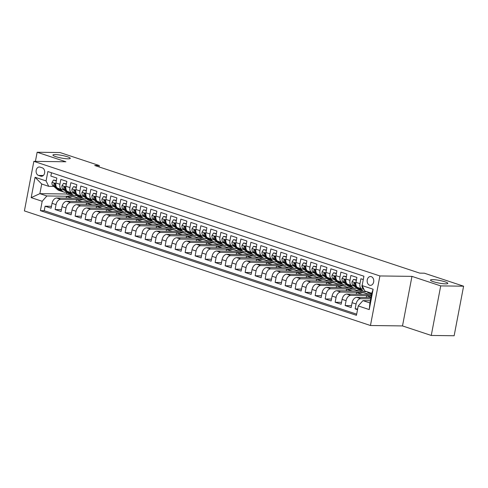 <?xml version="1.0" encoding="UTF-8"?>
<svg xmlns="http://www.w3.org/2000/svg" width="488" height="488" viewBox="0 0 488 488"><rect width="100%" height="100%" fill="white"/><g stroke="black" fill="none" stroke-linecap="round" stroke-linejoin="round"><path stroke-width="0.73" d="M432.752 279.618A8.833 1.348 -169.2 0 1 442.415 281.07A8.833 1.348 -169.2 0 1 447.825 283.394A8.833 1.348 -169.2 0 1 445.556 283.857A8.833 1.348 -169.2 0 1 435.894 282.406A8.833 1.348 -169.2 0 1 430.477 280.082A8.833 1.348 -169.2 0 1 432.752 279.618M55.193 154.586A8.833 1.348 -169.2 0 1 64.849 156.038A8.833 1.348 -169.2 0 1 70.266 158.362A8.833 1.348 -169.2 0 1 67.991 158.826A8.833 1.348 -169.2 0 1 58.328 157.374A8.833 1.348 -169.2 0 1 52.917 155.05A8.833 1.348 -169.2 0 1 55.193 154.586M371.27 276.647A4.416 3.3 -89.3 0 0 370.514 276.519A4.416 3.3 -89.3 0 0 367.177 280.38A4.416 3.3 -89.3 0 0 369.636 285.224A4.416 3.3 -89.3 0 0 370.398 285.352A4.416 3.3 -89.3 0 0 373.729 281.491A4.416 3.3 -89.3 0 0 371.27 276.647M431.258 335.451L440.713 285.895L411.957 276.373L402.502 325.929L431.258 335.451L454.145 335.75L463.6 286.194L424.346 273.195L419.765 273.134L94.715 165.487L99.29 165.548L60.036 152.549L37.143 152.25L35.404 161.376M402.502 325.929L370.459 325.508L24.4 210.914L33.855 161.351L379.908 275.952L370.459 325.508M363.273 279.545L360.9 278.758L359.967 283.644L355.965 282.32A5.521 3.562 108.3 0 0 357.893 287.609L361.895 288.933A5.521 3.562 -71.7 0 1 359.967 283.644M355.965 282.32L356.899 277.434L350.896 275.445L349.969 280.332L345.968 279.008A5.521 3.562 108.3 0 0 347.895 284.297L351.891 285.62A5.521 3.562 -71.7 0 1 349.969 280.332M345.968 279.008L346.901 274.122L340.899 272.133L339.965 277.019L335.964 275.696A5.521 3.562 108.3 0 0 337.891 280.984L341.893 282.308A5.521 3.562 -71.7 0 1 339.965 277.019M335.964 275.696L336.897 270.81L330.894 268.821L329.961 273.707L325.96 272.383A5.521 3.562 108.3 0 0 327.887 277.672L331.889 278.996A5.521 3.562 -71.7 0 1 329.961 273.707M325.96 272.383L326.893 267.497L320.897 265.509L319.963 270.395L315.962 269.071A5.521 3.562 108.3 0 0 317.889 274.36L321.891 275.683A5.521 3.562 -71.7 0 1 319.963 270.395M315.962 269.071L316.895 264.185L310.893 262.196L309.959 267.082L305.958 265.759A5.521 3.562 108.3 0 0 307.885 271.047L310.551 273.359A10.553 6.814 -71.7 0 0 312.125 274.268L314.022 274.897A10.553 6.814 108.3 0 0 316.675 274.976M305.958 265.759L306.891 260.873L300.889 258.884L299.955 263.776L295.96 262.446A5.521 3.562 108.3 0 0 297.887 267.735L300.547 270.047A10.553 6.814 -71.7 0 0 302.121 270.956L304.024 271.584A10.553 6.814 108.3 0 0 306.678 271.663M295.96 262.446L296.887 257.56L290.891 255.572L289.957 260.464L285.956 259.134A5.521 3.562 108.3 0 0 287.883 264.423L290.549 266.741A10.553 6.814 -71.7 0 0 292.123 267.644L294.02 268.272A10.553 6.814 108.3 0 0 296.673 268.351M285.956 259.134L286.889 254.248L280.887 252.259L279.953 257.152L275.952 255.822A5.521 3.562 108.3 0 0 277.879 261.111L280.545 263.428A10.553 6.814 -71.7 0 0 282.119 264.331L284.022 264.96A10.553 6.814 108.3 0 0 286.676 265.039M275.952 255.822L276.885 250.936L270.883 248.947L269.956 253.839L265.954 252.509A5.521 3.562 108.3 0 0 267.881 257.798L271.883 259.122A5.521 3.562 -71.7 0 1 269.956 253.839M265.954 252.509L266.887 247.623L260.885 245.635L259.951 250.527L255.95 249.197A5.521 3.562 108.3 0 0 257.877 254.486L260.543 256.804A10.553 6.814 -71.7 0 0 262.117 257.707L264.014 258.335A10.553 6.814 108.3 0 0 266.668 258.414M255.95 249.197L256.883 244.311L250.881 242.322L249.947 247.215L245.952 245.885A5.521 3.562 108.3 0 0 247.874 251.174L250.539 253.492A10.553 6.814 -71.7 0 0 252.113 254.394L254.016 255.023A10.553 6.814 108.3 0 0 256.67 255.102M245.952 245.885L246.879 240.999L240.883 239.01L239.95 243.902L235.948 242.579A5.521 3.562 108.3 0 0 237.876 247.861L240.541 250.179A10.553 6.814 -71.7 0 0 242.115 251.082L244.012 251.71A10.553 6.814 108.3 0 0 246.666 251.79M235.948 242.579L236.881 237.686L230.879 235.698L229.946 240.59L225.944 239.266A5.521 3.562 108.3 0 0 227.872 244.549L231.873 245.879A5.521 3.562 -71.7 0 1 229.946 240.59M225.944 239.266L226.877 234.374L220.875 232.386L219.948 237.278L215.946 235.954A5.521 3.562 108.3 0 0 217.874 241.237L221.869 242.566A5.521 3.562 -71.7 0 1 219.948 237.278M215.946 235.954L216.879 231.062L210.877 229.073L209.944 233.965L205.942 232.642A5.521 3.562 108.3 0 0 207.87 237.924L211.871 239.254A5.521 3.562 -71.7 0 1 209.944 233.965M205.942 232.642L206.875 227.75L200.873 225.761L199.94 230.653L195.938 229.329A5.521 3.562 108.3 0 0 197.866 234.612L201.867 235.942A5.521 3.562 -71.7 0 1 199.94 230.653M195.938 229.329L196.871 224.437L190.875 222.449L189.942 227.341L185.94 226.017A5.521 3.562 108.3 0 0 187.868 231.3L190.534 233.618A10.553 6.814 -71.7 0 0 192.107 234.521L194.004 235.155A10.553 6.814 108.3 0 0 196.658 235.228M185.94 226.017L186.874 221.125L180.871 219.136L179.938 224.029L175.936 222.705A5.521 3.562 108.3 0 0 177.864 227.987L180.529 230.305A10.553 6.814 -71.7 0 0 182.103 231.208L184 231.843A10.553 6.814 108.3 0 0 186.654 231.916M175.936 222.705L176.869 217.813L170.867 215.824L169.934 220.716L165.938 219.393A5.521 3.562 108.3 0 0 167.866 224.681L170.525 226.993A10.553 6.814 -71.7 0 0 172.099 227.902L174.002 228.53A10.553 6.814 108.3 0 0 176.656 228.604M165.938 219.393L166.865 214.5L160.869 212.512L159.936 217.404L155.934 216.08A5.521 3.562 108.3 0 0 157.862 221.369L160.528 223.681A10.553 6.814 -71.7 0 0 162.101 224.59L163.999 225.218A10.553 6.814 108.3 0 0 166.652 225.291M155.934 216.08L156.868 211.188L150.865 209.206L149.932 214.092L145.93 212.768A5.521 3.562 108.3 0 0 147.858 218.057L150.524 220.369A10.553 6.814 -71.7 0 0 152.097 221.278L154.001 221.906A10.553 6.814 108.3 0 0 156.654 221.979M145.93 212.768L146.864 207.876L140.861 205.893L139.934 210.779L135.932 209.456A5.521 3.562 108.3 0 0 137.86 214.744L140.52 217.056A10.553 6.814 -71.7 0 0 142.093 217.965L143.997 218.594A10.553 6.814 108.3 0 0 146.65 218.667M135.932 209.456L136.866 204.564L130.863 202.581L129.93 207.467L125.928 206.143A5.521 3.562 108.3 0 0 127.856 211.432L130.522 213.744A10.553 6.814 -71.7 0 0 132.096 214.653L133.993 215.281A10.553 6.814 108.3 0 0 136.646 215.354M125.928 206.143L126.862 201.251L120.859 199.269L119.926 204.155L115.931 202.831A5.521 3.562 108.3 0 0 117.852 208.12L120.518 210.432A10.553 6.814 -71.7 0 0 122.091 211.341L123.995 211.969A10.553 6.814 108.3 0 0 126.648 212.042M115.931 202.831L116.858 197.939L110.861 195.956L109.928 200.843L105.927 199.519A5.521 3.562 108.3 0 0 107.854 204.808L110.52 207.119A10.553 6.814 -71.7 0 0 112.094 208.028L113.991 208.657A10.553 6.814 108.3 0 0 116.644 208.73M105.927 199.519L106.86 194.627L100.857 192.644L99.924 197.53L95.922 196.206A5.521 3.562 108.3 0 0 97.85 201.495L101.852 202.819A5.521 3.562 -71.7 0 1 99.924 197.53M95.922 196.206L96.856 191.314L90.853 189.332L89.926 194.218L85.925 192.894A5.521 3.562 108.3 0 0 87.852 198.183L91.848 199.507A5.521 3.562 -71.7 0 1 89.926 194.218M85.925 192.894L86.858 188.008L80.856 186.019L79.922 190.906L75.921 189.582A5.521 3.562 108.3 0 0 77.848 194.871L81.85 196.194A5.521 3.562 -71.7 0 1 79.922 190.906M75.921 189.582L76.854 184.696L70.852 182.707L69.918 187.593L65.917 186.27A5.521 3.562 108.3 0 0 67.844 191.558L71.846 192.882A5.521 3.562 -71.7 0 1 69.918 187.593M65.917 186.27L66.85 181.383L60.854 179.395L59.92 184.281A5.521 3.562 108.3 0 0 61.848 189.57A5.521 3.562 108.3 0 0 62.555 189.686L63.806 189.704M76.195 201.44L76.531 199.671L83.399 199.763L79.422 198.305L56.718 198.006A5.521 3.562 108.3 0 0 52.033 203.319L51.1 208.205L45.097 206.217L51.466 206.302M83.424 199.629L60.719 199.33A5.521 3.562 108.3 0 0 56.035 204.643L55.101 209.529L61.464 209.614M55.101 209.529L61.104 211.517L62.037 206.631A5.521 3.562 108.3 0 1 66.722 201.318L89.426 201.617L93.428 202.941L70.723 202.642L66.722 201.318M96.197 208.065L96.539 206.296L103.401 206.387L99.43 204.929L76.72 204.631A5.521 3.562 108.3 0 0 72.035 209.944L71.102 214.83L65.105 212.841L71.468 212.927M106.201 211.377L106.537 209.608L113.405 209.7L109.428 208.242L86.724 207.943A5.521 3.562 108.3 0 0 82.039 213.256L81.106 218.142L75.103 216.154L81.472 216.239M116.199 214.689L116.541 212.921L123.409 213.012L119.432 211.554L96.728 211.255A5.521 3.562 108.3 0 0 92.043 216.568L91.11 221.454L85.107 219.466L91.469 219.551M126.203 218.002L126.538 216.233L133.407 216.324L129.43 214.866L106.726 214.567A5.521 3.562 108.3 0 0 102.041 219.874L101.108 224.767L95.111 222.778L101.474 222.864M136.207 221.314L136.542 219.545L143.411 219.637L139.434 218.179L116.73 217.88A5.521 3.562 108.3 0 0 112.045 223.187L111.112 228.079L105.109 226.09L111.471 226.176M146.205 224.626L146.546 222.857L153.409 222.949L149.438 221.491L126.727 221.192A5.521 3.562 108.3 0 0 122.043 226.499L121.115 231.391L115.113 229.403L121.475 229.488M156.209 227.939L156.544 226.17L163.413 226.261L159.436 224.803L136.732 224.504A5.521 3.562 108.3 0 0 132.047 229.811L131.113 234.704L125.111 232.715L131.479 232.8M166.213 231.251L166.548 229.482L173.417 229.573L169.44 228.116L146.736 227.817A5.521 3.562 108.3 0 0 142.051 233.124L141.117 238.016L135.115 236.027L141.477 236.113M176.211 234.563L176.546 232.794L183.415 232.886L179.444 231.428L156.733 231.129A5.521 3.562 108.3 0 0 152.049 236.436L151.115 241.328L145.119 239.34L151.481 239.425M186.215 237.876L186.55 236.107L193.419 236.198L189.442 234.74L166.737 234.441A5.521 3.562 108.3 0 0 162.053 239.748L161.119 244.641L155.117 242.652L161.485 242.737M196.213 241.188L196.554 239.419L203.417 239.51L199.446 238.052L176.735 237.754A5.521 3.562 108.3 0 0 172.057 243.061L171.123 247.953L165.121 245.964L171.483 246.05M206.217 244.5L206.552 242.731L213.421 242.823L209.444 241.359L186.739 241.066A5.521 3.562 108.3 0 0 182.054 246.373L181.121 251.265L175.119 249.276L181.487 249.362M216.221 247.812L216.556 246.043L223.425 246.135L219.447 244.671L196.743 244.378A5.521 3.562 108.3 0 0 192.059 249.685L191.125 254.577L185.123 252.589L191.485 252.674M226.219 251.125L226.56 249.356L233.423 249.447L229.451 247.983L206.741 247.691A5.521 3.562 108.3 0 0 202.056 252.998L201.123 257.89L195.127 255.901L201.489 255.98M236.222 254.437L236.558 252.668L243.427 252.76L239.449 251.296L216.745 251.003A5.521 3.562 108.3 0 0 212.06 256.31L211.127 261.202L205.125 259.213L211.493 259.293M246.22 257.749L246.562 255.98L253.431 256.066L249.453 254.608L226.749 254.315A5.521 3.562 108.3 0 0 222.064 259.622L221.131 264.514L215.129 262.526L221.491 262.605M256.224 261.062L256.56 259.293L263.428 259.378L259.451 257.92L236.747 257.627A5.521 3.562 108.3 0 0 232.062 262.934L231.129 267.827L225.133 265.838L231.495 265.917M266.228 264.374L266.564 262.605L273.433 262.69L269.455 261.233L246.751 260.94A5.521 3.562 108.3 0 0 242.066 266.247L241.133 271.133L235.131 269.15L241.493 269.23M276.226 267.686L276.568 265.917L283.43 266.003L279.459 264.545L256.749 264.252A5.521 3.562 108.3 0 0 252.064 269.559L251.137 274.445L245.135 272.463L251.497 272.542M286.23 270.999L286.566 269.23L293.434 269.315L289.457 267.857L266.753 267.564A5.521 3.562 108.3 0 0 262.068 272.871L261.135 277.757L255.132 275.775L261.501 275.854M296.234 274.311L296.57 272.542L303.438 272.627L299.461 271.169L276.757 270.87A5.521 3.562 108.3 0 0 272.072 276.184L271.139 281.07L265.136 279.087L271.499 279.166M306.232 277.623L306.568 275.854L313.436 275.94L309.465 274.482L286.755 274.183A5.521 3.562 108.3 0 0 282.07 279.496L281.137 284.382L275.14 282.399L281.503 282.479M316.236 280.935L316.572 279.166L323.44 279.252L319.463 277.794L296.759 277.495A5.521 3.562 108.3 0 0 292.074 282.808L291.141 287.694L285.138 285.712L291.507 285.791M326.234 284.248L326.576 282.479L333.438 282.564L329.467 281.106L306.757 280.807A5.521 3.562 108.3 0 0 302.078 286.12L301.145 291.007L295.142 289.024L301.505 289.103M336.238 287.56L336.574 285.785L343.442 285.876L339.465 284.419L316.761 284.12A5.521 3.562 108.3 0 0 312.076 289.433L311.143 294.319L305.14 292.33L311.509 292.416M346.242 290.872L346.578 289.097L353.446 289.189L349.469 287.731L326.765 287.432A5.521 3.562 108.3 0 0 322.08 292.745L321.147 297.631L315.144 295.643L321.507 295.728M356.24 294.185L356.582 292.41L363.444 292.501L359.473 291.043L336.763 290.744A5.521 3.562 108.3 0 0 332.078 296.057L331.145 300.944L325.148 298.955L331.511 299.04M371.441 295.008L369.471 294.356L346.767 294.057A5.521 3.562 108.3 0 0 342.082 299.37L341.149 304.256L335.146 302.267L341.515 302.353M370.953 297.558L356.771 297.369A5.521 3.562 108.3 0 0 352.086 302.682L351.153 307.568L345.15 305.579L351.512 305.665M361.895 288.933A5.521 3.562 -71.7 0 0 362.608 289.048L363.828 289.067M351.891 285.62A5.521 3.562 -71.7 0 0 352.604 285.742L353.849 285.755M341.893 282.308A5.521 3.562 -71.7 0 0 342.606 282.43L343.851 282.442M331.889 278.996A5.521 3.562 -71.7 0 0 332.603 279.118L333.847 279.13M321.891 275.683A5.521 3.562 -71.7 0 0 322.599 275.805L323.849 275.818M309.959 267.082A5.521 3.562 -71.7 0 0 311.887 272.371A5.521 3.562 -71.7 0 0 312.601 272.493L313.845 272.505M299.955 263.776A5.521 3.562 -71.7 0 0 301.883 269.059A5.521 3.562 -71.7 0 0 302.597 269.181L303.841 269.193M289.957 260.464A5.521 3.562 -71.7 0 0 291.885 265.746A5.521 3.562 -71.7 0 0 292.599 265.868L293.843 265.881M279.953 257.152A5.521 3.562 -71.7 0 0 281.881 262.434A5.521 3.562 -71.7 0 0 282.595 262.556L283.839 262.568M271.883 259.122A5.521 3.562 -71.7 0 0 272.591 259.244L273.835 259.256M259.951 250.527A5.521 3.562 -71.7 0 0 261.879 255.81A5.521 3.562 -71.7 0 0 262.593 255.932L263.837 255.944M249.947 247.215A5.521 3.562 -71.7 0 0 251.875 252.497A5.521 3.562 -71.7 0 0 252.589 252.619L253.833 252.631M239.95 243.902A5.521 3.562 -71.7 0 0 241.877 249.185A5.521 3.562 -71.7 0 0 242.591 249.307L243.835 249.325M231.873 245.879A5.521 3.562 -71.7 0 0 232.587 245.995L233.831 246.013M221.869 242.566A5.521 3.562 -71.7 0 0 222.583 242.682L223.827 242.701M211.871 239.254A5.521 3.562 -71.7 0 0 212.585 239.37L213.829 239.388M201.867 235.942A5.521 3.562 -71.7 0 0 202.581 236.058L203.825 236.076M189.942 227.341A5.521 3.562 -71.7 0 0 191.869 232.63A5.521 3.562 -71.7 0 0 192.577 232.745L193.827 232.764M179.938 224.029A5.521 3.562 -71.7 0 0 181.865 229.317A5.521 3.562 -71.7 0 0 182.579 229.433L183.823 229.451M169.934 220.716A5.521 3.562 -71.7 0 0 171.861 226.005A5.521 3.562 -71.7 0 0 172.575 226.121L173.819 226.139M159.936 217.404A5.521 3.562 -71.7 0 0 161.864 222.693A5.521 3.562 -71.7 0 0 162.577 222.809L163.822 222.827M149.932 214.092A5.521 3.562 -71.7 0 0 151.859 219.38A5.521 3.562 -71.7 0 0 152.573 219.496L153.818 219.515M139.934 210.779A5.521 3.562 -71.7 0 0 141.862 216.068A5.521 3.562 -71.7 0 0 142.569 216.184L143.82 216.202M129.93 207.467A5.521 3.562 -71.7 0 0 131.858 212.756A5.521 3.562 -71.7 0 0 132.571 212.872L133.816 212.89M119.926 204.155A5.521 3.562 -71.7 0 0 121.854 209.444A5.521 3.562 -71.7 0 0 122.567 209.559L123.812 209.578M109.928 200.843A5.521 3.562 -71.7 0 0 111.856 206.131A5.521 3.562 -71.7 0 0 112.569 206.247L113.814 206.265M101.852 202.819A5.521 3.562 -71.7 0 0 102.565 202.935L103.81 202.953M91.848 199.507A5.521 3.562 -71.7 0 0 92.561 199.623L93.806 199.641M81.85 196.194A5.521 3.562 -71.7 0 0 82.563 196.31L83.808 196.329M71.846 192.882A5.521 3.562 -71.7 0 0 72.559 192.998L73.804 193.016M38.509 175.424L40.705 176.156A4.276 3.203 -89.3 0 0 41.443 176.278A4.276 3.203 -89.3 0 0 44.67 172.538A4.276 3.203 -89.3 0 0 42.291 167.848L40.089 167.122A4.276 3.203 -89.3 0 0 39.357 166.994A4.276 3.203 -89.3 0 0 36.124 170.733A4.276 3.203 -89.3 0 0 38.509 175.424L43.334 175.485M370.349 300.73L362.926 300.632L369.922 302.95L371.764 293.306L364.762 290.988L362.12 285.584L363.914 276.208L47.861 171.544L46.073 180.92L48.708 186.325L53.802 186.392M362.12 285.584L373.125 289.225L369.239 309.587L358.241 305.939L356.454 315.315L40.4 210.657L42.188 201.282L31.183 197.634L35.069 177.278L46.073 180.92M370.709 298.827L360.766 298.693L356.771 297.369M371.319 295.655L350.768 295.38L346.767 294.057M363.469 292.367L340.764 292.068L336.763 290.744M353.471 289.055L330.766 288.762L326.765 287.432M343.467 285.742L320.762 285.45L316.761 284.12M333.469 282.43L310.758 282.137L306.757 280.807M323.465 279.118L300.76 278.825L296.759 277.495M313.461 275.805L290.756 275.513L286.755 274.183M303.463 272.493L280.752 272.2L276.757 270.87M293.459 269.181L270.755 268.888L266.753 267.564M283.461 265.868L260.751 265.576L256.749 264.252M273.457 262.556L250.753 262.263L246.751 260.94M263.453 259.25L240.749 258.951L236.747 257.627M253.455 255.938L230.745 255.639L226.749 254.315M243.451 252.625L220.747 252.326L216.745 251.003M233.447 249.313L210.743 249.014L206.741 247.691M223.449 246.001L200.745 245.702L196.743 244.378M213.445 242.689L190.741 242.39L186.739 241.066M203.447 239.376L180.737 239.077L176.735 237.754M193.443 236.064L170.739 235.765L166.737 234.441M183.439 232.752L160.735 232.453L156.733 231.129M173.441 229.439L150.731 229.14L146.736 227.817M163.437 226.127L140.733 225.828L136.732 224.504M153.439 222.815L130.729 222.516L126.727 221.192M143.435 219.502L120.731 219.204L116.73 217.88M133.431 216.19L110.727 215.891L106.726 214.567M123.433 212.878L100.723 212.579L96.728 211.255M113.429 209.566L90.725 209.267L86.724 207.943M103.425 206.253L80.721 205.954L76.72 204.631M45.097 206.217L44.243 210.706L356.673 314.168M360.766 298.693A5.521 3.562 -71.7 0 0 356.081 304.006L355.154 308.892L357.527 309.679M345.15 305.579L346.084 300.693A5.521 3.562 -71.7 0 1 350.768 295.38M335.146 302.267L336.079 297.381A5.521 3.562 -71.7 0 1 340.764 292.068M325.148 298.955L326.082 294.069A5.521 3.562 -71.7 0 1 330.766 288.762M315.144 295.643L316.078 290.756A5.521 3.562 -71.7 0 1 320.762 285.45M305.14 292.33L306.074 287.444A5.521 3.562 -71.7 0 1 310.758 282.137M295.142 289.024L296.076 284.132A5.521 3.562 -71.7 0 1 300.76 278.825M285.138 285.712L286.072 280.82A5.521 3.562 -71.7 0 1 290.756 275.513M275.14 282.399L276.074 277.507A5.521 3.562 -71.7 0 1 280.752 272.2M265.136 279.087L266.07 274.195A5.521 3.562 -71.7 0 1 270.755 268.888M255.132 275.775L256.066 270.883A5.521 3.562 -71.7 0 1 260.751 265.576M245.135 272.463L246.068 267.57A5.521 3.562 -71.7 0 1 250.753 262.263M235.131 269.15L236.064 264.258A5.521 3.562 -71.7 0 1 240.749 258.951M225.133 265.838L226.06 260.946A5.521 3.562 -71.7 0 1 230.745 255.639M215.129 262.526L216.062 257.634A5.521 3.562 -71.7 0 1 220.747 252.326M205.125 259.213L206.058 254.321A5.521 3.562 -71.7 0 1 210.743 249.014M195.127 255.901L196.06 251.009A5.521 3.562 -71.7 0 1 200.745 245.702M185.123 252.589L186.056 247.697A5.521 3.562 -71.7 0 1 190.741 242.39M175.119 249.276L176.052 244.384A5.521 3.562 -71.7 0 1 180.737 239.077M165.121 245.964L166.054 241.072A5.521 3.562 -71.7 0 1 170.739 235.765M155.117 242.652L156.05 237.766A5.521 3.562 -71.7 0 1 160.735 232.453M145.119 239.34L146.052 234.454A5.521 3.562 -71.7 0 1 150.731 229.14M135.115 236.027L136.048 231.141A5.521 3.562 -71.7 0 1 140.733 225.828M125.111 232.715L126.044 227.829A5.521 3.562 -71.7 0 1 130.729 222.516M115.113 229.403L116.046 224.517A5.521 3.562 -71.7 0 1 120.731 219.204M105.109 226.09L106.042 221.204A5.521 3.562 -71.7 0 1 110.727 215.891M95.111 222.778L96.038 217.892A5.521 3.562 -71.7 0 1 100.723 212.579M85.107 219.466L86.041 214.58A5.521 3.562 -71.7 0 1 90.725 209.267M75.103 216.154L76.037 211.267A5.521 3.562 -71.7 0 1 80.721 205.954M65.105 212.841L66.039 207.955A5.521 3.562 -71.7 0 1 70.723 202.642M51.484 172.746L50.85 176.083L56.852 178.071L55.919 182.957A5.521 3.562 108.3 0 0 57.846 188.246L60.512 190.558A10.553 6.814 -71.7 0 0 62.086 191.467L63.983 192.095A10.553 6.814 108.3 0 0 66.636 192.168M48.708 186.325L41.712 184.006L39.87 193.651L46.872 195.969L42.188 201.282M66.752 192.272L66.423 193.998L39.87 193.651L31.183 197.634M66.423 193.998L73.426 196.316L46.872 195.969M440.713 285.895L463.6 286.194M411.957 276.373L379.908 275.952M33.855 161.351L65.898 161.772L37.143 152.25M99.027 166.92L99.29 165.548M66.191 198.134L66.533 196.359L73.426 196.316M73.395 196.451L78.977 198.299M83.399 199.763L88.981 201.611M86.199 204.753L86.535 202.984L93.428 202.941M93.403 203.075L98.979 204.923M103.401 206.387L108.983 208.236M113.405 209.7L118.981 211.548M123.409 213.012L128.984 214.86M133.407 216.324L138.988 218.173M143.411 219.637L148.986 221.485M153.409 222.949L158.99 224.797M163.413 226.261L168.994 228.109M173.417 229.573L178.992 231.422M183.415 232.886L188.996 234.734M193.419 236.198L198.994 238.046M203.417 239.51L208.998 241.359M213.421 242.823L219.002 244.665M223.425 246.135L229 247.977M233.423 249.447L239.004 251.289M243.427 252.76L249.002 254.602M253.431 256.066L259.006 257.914M263.428 259.378L269.01 261.226M273.433 262.69L279.008 264.539M283.43 266.003L289.012 267.851M293.434 269.315L299.016 271.163M303.438 272.627L309.014 274.476M313.436 275.94L319.018 277.788M323.44 279.252L329.016 281.1M333.438 282.564L339.02 284.412M343.442 285.876L349.024 287.725M353.446 289.189L359.022 291.037M363.444 292.501L369.026 294.349M44.243 210.706L40.4 210.657M66.533 196.359L72.108 198.207M355.154 308.892L357.667 308.928M76.531 199.671L82.112 201.52M86.535 202.984L92.116 204.832M96.539 206.296L102.114 208.144M106.537 209.608L112.118 211.456M116.541 212.921L122.116 214.769M126.538 216.233L132.12 218.081M136.542 219.545L142.124 221.393M146.546 222.857L152.122 224.706M156.544 226.17L162.126 228.018M166.548 229.482L172.124 231.33M176.546 232.794L182.128 234.643M186.55 236.107L192.132 237.955M196.554 239.419L202.13 241.267M206.552 242.731L212.134 244.579M216.556 246.043L222.138 247.892M226.56 249.356L232.136 251.204M236.558 252.668L242.139 254.516M246.562 255.98L252.137 257.829M256.56 259.293L262.141 261.141M266.564 262.605L272.145 264.453M276.568 265.917L282.143 267.766M286.566 269.23L292.147 271.078M296.57 272.542L302.145 274.384M306.568 275.854L312.149 277.696M316.572 279.166L322.153 281.009M326.576 282.479L332.151 284.321M336.574 285.785L342.155 287.633M346.578 289.097L352.159 290.946M356.582 292.41L362.157 294.258M366.244 297.497L366.579 295.722L371.295 295.783M366.579 295.722L371.02 297.198M358.241 305.939L362.926 300.632M41.712 184.006L35.069 177.278M373.125 289.225L371.764 293.306M369.239 309.587L369.922 302.95M56.303 180.938L53.527 180.017L52.021 182.366A3.654 2.361 108.3 0 0 52.765 185.489L57.407 189.533A10.553 6.814 108.3 0 0 58.981 190.442L60.884 191.07A10.553 6.814 108.3 0 0 61.5 191.223M59.756 188.88L62.409 191.186A10.553 6.814 108.3 0 0 63.983 192.095M63.312 189.698A8.76 5.661 108.3 0 0 64.55 190.393A8.76 5.661 108.3 0 0 64.623 190.418M56.37 180.578L53.527 180.017M56.37 186.959L55.864 186.514A3.654 2.361 -71.7 0 1 55.04 184.397L54.424 183.378L53.839 184A3.654 2.361 108.3 0 0 54.662 186.117L59.31 190.161A10.553 6.814 108.3 0 0 60.884 191.07M63.641 189.948A8.76 5.661 108.3 0 0 64.081 189.942M66.307 184.251L63.532 183.329L62.019 185.678A3.654 2.361 108.3 0 0 62.763 188.801L67.411 192.845A10.553 6.814 108.3 0 0 68.985 193.754L70.882 194.383A10.553 6.814 108.3 0 0 71.498 194.535M69.76 192.193L72.413 194.499A10.553 6.814 108.3 0 0 73.987 195.407A10.553 6.814 108.3 0 0 76.64 195.481M73.31 193.01A8.76 5.661 108.3 0 0 74.548 193.706A8.76 5.661 108.3 0 0 74.621 193.73M66.374 183.891L63.532 183.329M66.374 190.265L65.862 189.826A3.654 2.361 -71.7 0 1 65.044 187.709L64.422 186.691L63.843 187.313A3.654 2.361 108.3 0 0 64.666 189.429L69.308 193.474A10.553 6.814 108.3 0 0 70.882 194.383M73.987 195.407L72.084 194.779A10.553 6.814 -71.7 0 1 70.51 193.87L67.856 191.558M73.639 193.26A8.76 5.661 108.3 0 0 74.078 193.254M76.305 187.563L73.529 186.642L72.023 188.99A3.654 2.361 108.3 0 0 72.767 192.113L77.415 196.158A10.553 6.814 108.3 0 0 78.989 197.06L80.886 197.695A10.553 6.814 108.3 0 0 81.502 197.847M79.757 195.499L82.411 197.811A10.553 6.814 108.3 0 0 83.985 198.72A10.553 6.814 108.3 0 0 86.638 198.793M83.314 196.322A8.76 5.661 108.3 0 0 84.552 197.018A8.76 5.661 108.3 0 0 84.625 197.042M76.372 187.203L73.529 186.642M76.372 193.577L75.866 193.138A3.654 2.361 -71.7 0 1 75.042 191.021L74.426 190.003L73.84 190.625A3.654 2.361 108.3 0 0 74.664 192.742L79.312 196.786A10.553 6.814 108.3 0 0 80.886 197.695M83.985 198.72L82.088 198.091A10.553 6.814 -71.7 0 1 80.514 197.183L77.86 194.871M83.643 196.572A8.76 5.661 108.3 0 0 84.082 196.566M86.309 190.875L83.533 189.954L82.021 192.303A3.654 2.361 108.3 0 0 82.765 195.426L87.413 199.47A10.553 6.814 108.3 0 0 88.987 200.373L90.89 201.007A10.553 6.814 108.3 0 0 91.5 201.16M89.761 198.811L92.415 201.123A10.553 6.814 108.3 0 0 93.989 202.032A10.553 6.814 108.3 0 0 96.642 202.105M93.312 199.635A8.76 5.661 108.3 0 0 94.55 200.33A8.76 5.661 108.3 0 0 94.623 200.355M86.376 190.515L83.533 189.954M86.376 196.89L85.87 196.451A3.654 2.361 -71.7 0 1 85.046 194.334L84.43 193.315L83.844 193.937A3.654 2.361 108.3 0 0 84.668 196.054L89.316 200.098A10.553 6.814 108.3 0 0 90.89 201.007M93.989 202.032L92.086 201.404A10.553 6.814 -71.7 0 1 90.512 200.495L87.858 198.183M93.647 199.885A8.76 5.661 108.3 0 0 94.08 199.879M96.307 194.187L93.537 193.266L92.025 195.615A3.654 2.361 108.3 0 0 92.769 198.738L97.417 202.782A10.553 6.814 108.3 0 0 98.991 203.685L100.888 204.319A10.553 6.814 108.3 0 0 101.504 204.472M99.759 202.124L102.419 204.435A10.553 6.814 108.3 0 0 103.993 205.344A10.553 6.814 108.3 0 0 106.646 205.417M103.316 202.947A8.76 5.661 108.3 0 0 104.554 203.642A8.76 5.661 108.3 0 0 104.627 203.667M96.38 193.827L93.537 193.266M96.374 200.202L95.868 199.763A3.654 2.361 -71.7 0 1 95.044 197.646L94.428 196.627L93.849 197.25A3.654 2.361 108.3 0 0 94.672 199.366L99.314 203.411A10.553 6.814 108.3 0 0 100.888 204.319M103.993 205.344L102.09 204.716A10.553 6.814 -71.7 0 1 100.516 203.807L97.862 201.495M103.645 203.197A8.76 5.661 108.3 0 0 104.084 203.191M106.311 197.5L103.535 196.579L102.029 198.927A3.654 2.361 108.3 0 0 102.773 202.05L107.415 206.095A10.553 6.814 108.3 0 0 108.989 206.997L110.892 207.632A10.553 6.814 108.3 0 0 111.508 207.784M109.763 205.436L112.417 207.748A10.553 6.814 108.3 0 0 113.991 208.657M113.32 206.259A8.76 5.661 108.3 0 0 114.558 206.955A8.76 5.661 108.3 0 0 114.631 206.979M106.378 197.14L103.535 196.579M106.378 203.514L105.872 203.075A3.654 2.361 -71.7 0 1 105.048 200.958L104.432 199.94L103.846 200.562A3.654 2.361 108.3 0 0 104.67 202.679L109.318 206.723A10.553 6.814 108.3 0 0 110.892 207.632M113.649 206.509A8.76 5.661 108.3 0 0 114.088 206.503M116.315 200.812L113.539 199.891L112.026 202.239A3.654 2.361 108.3 0 0 112.771 205.363L117.419 209.407A10.553 6.814 108.3 0 0 118.993 210.31L120.89 210.944A10.553 6.814 108.3 0 0 121.506 211.097M119.767 208.748L122.421 211.06A10.553 6.814 108.3 0 0 123.995 211.969M123.318 209.572A8.76 5.661 108.3 0 0 124.556 210.267A8.76 5.661 108.3 0 0 124.629 210.291M116.382 200.452L113.539 199.891M116.382 206.827L115.876 206.387A3.654 2.361 -71.7 0 1 115.052 204.271L114.436 203.252L113.85 203.874A3.654 2.361 108.3 0 0 114.674 205.991L119.316 210.035A10.553 6.814 108.3 0 0 120.89 210.944M123.653 209.822A8.76 5.661 108.3 0 0 124.086 209.816M126.313 204.124L123.543 203.203L122.031 205.552A3.654 2.361 108.3 0 0 122.775 208.675L127.423 212.719A10.553 6.814 108.3 0 0 128.997 213.622L130.894 214.25A10.553 6.814 108.3 0 0 131.51 214.409M129.765 212.06L132.419 214.372A10.553 6.814 108.3 0 0 133.993 215.281M133.322 212.884A8.76 5.661 108.3 0 0 134.56 213.579A8.76 5.661 108.3 0 0 134.633 213.598M126.38 203.764L123.543 203.203M126.38 210.139L125.873 209.7A3.654 2.361 -71.7 0 1 125.05 207.583L124.434 206.564L123.848 207.186A3.654 2.361 108.3 0 0 124.672 209.303L129.32 213.347A10.553 6.814 108.3 0 0 130.894 214.25M133.651 213.134A8.76 5.661 108.3 0 0 134.09 213.128M136.317 207.43L133.541 206.516L132.034 208.864A3.654 2.361 108.3 0 0 132.773 211.987L137.421 216.031A10.553 6.814 108.3 0 0 138.995 216.934L140.898 217.563A10.553 6.814 108.3 0 0 141.508 217.721M139.769 215.373L142.423 217.685A10.553 6.814 108.3 0 0 143.997 218.594M143.319 216.196A8.76 5.661 108.3 0 0 144.558 216.892A8.76 5.661 108.3 0 0 144.631 216.91M136.384 207.077L133.541 206.516M136.384 213.451L135.877 213.012A3.654 2.361 -71.7 0 1 135.054 210.895L134.438 209.877L133.852 210.499A3.654 2.361 108.3 0 0 134.676 212.615L139.324 216.66A10.553 6.814 108.3 0 0 140.898 217.563M143.655 216.446A8.76 5.661 108.3 0 0 144.094 216.44M146.321 210.743L143.545 209.828L142.032 212.176A3.654 2.361 108.3 0 0 142.777 215.293L147.425 219.344A10.553 6.814 108.3 0 0 148.999 220.247L150.896 220.875A10.553 6.814 108.3 0 0 151.512 221.034M149.767 218.685L152.427 220.997A10.553 6.814 108.3 0 0 154.001 221.906M153.323 219.508A8.76 5.661 108.3 0 0 154.562 220.204A8.76 5.661 108.3 0 0 154.635 220.222M146.388 210.389L143.545 209.828M146.388 216.764L145.875 216.324A3.654 2.361 -71.7 0 1 145.052 214.208L144.436 213.189L143.856 213.811A3.654 2.361 108.3 0 0 144.68 215.928L149.322 219.972A10.553 6.814 108.3 0 0 150.896 220.875M153.653 219.759A8.76 5.661 108.3 0 0 154.092 219.752M156.319 214.055L153.543 213.14L152.036 215.489A3.654 2.361 108.3 0 0 152.781 218.606L157.423 222.656A10.553 6.814 108.3 0 0 158.996 223.559L160.9 224.187A10.553 6.814 108.3 0 0 161.516 224.346M159.771 221.997L162.425 224.309A10.553 6.814 108.3 0 0 163.999 225.218M163.327 222.821A8.76 5.661 108.3 0 0 164.566 223.516A8.76 5.661 108.3 0 0 164.639 223.534M156.386 213.701L153.543 213.14M156.386 220.076L155.879 219.637A3.654 2.361 -71.7 0 1 155.056 217.52L154.44 216.501L153.854 217.123A3.654 2.361 108.3 0 0 154.678 219.24L159.326 223.284A10.553 6.814 108.3 0 0 160.9 224.187M163.657 223.065A8.76 5.661 108.3 0 0 164.096 223.065M166.323 217.367L163.547 216.452L162.034 218.801A3.654 2.361 108.3 0 0 162.779 221.918L167.427 225.968A10.553 6.814 108.3 0 0 169.001 226.871L170.904 227.499A10.553 6.814 108.3 0 0 171.514 227.658M169.775 225.31L172.429 227.621A10.553 6.814 108.3 0 0 174.002 228.53M173.325 226.133A8.76 5.661 108.3 0 0 174.564 226.829A8.76 5.661 108.3 0 0 174.637 226.847M166.39 217.014L163.547 216.452M166.39 223.388L165.883 222.949A3.654 2.361 -71.7 0 1 165.06 220.832L164.444 219.814L163.858 220.436A3.654 2.361 108.3 0 0 164.682 222.552L169.33 226.597A10.553 6.814 108.3 0 0 170.904 227.499M173.661 226.377A8.76 5.661 108.3 0 0 174.094 226.377M176.321 220.68L173.551 219.765L172.038 222.113A3.654 2.361 108.3 0 0 172.782 225.23L177.431 229.281A10.553 6.814 108.3 0 0 179.004 230.184L180.902 230.812A10.553 6.814 108.3 0 0 181.518 230.97M179.773 228.622L182.427 230.934A10.553 6.814 108.3 0 0 184 231.843M183.329 229.445A8.76 5.661 108.3 0 0 184.568 230.135A8.76 5.661 108.3 0 0 184.641 230.159M176.394 220.326L173.551 219.765M176.388 226.7L175.881 226.261A3.654 2.361 -71.7 0 1 175.058 224.144L174.442 223.126L173.862 223.748A3.654 2.361 108.3 0 0 174.68 225.865L179.328 229.909A10.553 6.814 108.3 0 0 180.902 230.812M183.659 229.689A8.76 5.661 108.3 0 0 184.098 229.689M186.325 223.992L183.549 223.077L182.042 225.425A3.654 2.361 108.3 0 0 182.786 228.543L187.429 232.593A10.553 6.814 108.3 0 0 189.002 233.496L190.906 234.124A10.553 6.814 108.3 0 0 191.522 234.283M189.777 231.934L192.431 234.246A10.553 6.814 108.3 0 0 194.004 235.155M193.333 232.758A8.76 5.661 108.3 0 0 194.572 233.447A8.76 5.661 108.3 0 0 194.645 233.471M186.392 223.638L183.549 223.077M186.392 230.013L185.885 229.573A3.654 2.361 -71.7 0 1 185.062 227.457L184.446 226.438L183.86 227.06A3.654 2.361 108.3 0 0 184.684 229.177L189.332 233.221A10.553 6.814 108.3 0 0 190.906 234.124M193.663 233.002A8.76 5.661 108.3 0 0 194.102 233.002M196.329 227.304L193.553 226.389L192.04 228.738A3.654 2.361 108.3 0 0 192.784 231.855L197.433 235.899A10.553 6.814 108.3 0 0 199.006 236.808L200.904 237.436A10.553 6.814 108.3 0 0 201.52 237.595M199.781 235.246L202.435 237.558A10.553 6.814 108.3 0 0 204.008 238.467A10.553 6.814 108.3 0 0 206.662 238.541M203.331 236.07A8.76 5.661 108.3 0 0 204.57 236.759A8.76 5.661 108.3 0 0 204.643 236.784M196.396 226.951L193.553 226.389M196.396 233.325L195.883 232.886A3.654 2.361 -71.7 0 1 195.066 230.769L194.444 229.75L193.864 230.373A3.654 2.361 108.3 0 0 194.688 232.483L199.33 236.534A10.553 6.814 108.3 0 0 200.904 237.436M204.008 238.467L202.105 237.833A10.553 6.814 -71.7 0 1 200.531 236.93L197.878 234.618M203.661 236.314A8.76 5.661 108.3 0 0 204.1 236.314M206.326 230.617L203.551 229.702L202.044 232.05A3.654 2.361 108.3 0 0 202.788 235.167L207.43 239.211A10.553 6.814 108.3 0 0 209.01 240.12L210.907 240.749A10.553 6.814 108.3 0 0 211.524 240.907M209.779 238.559L212.433 240.871A10.553 6.814 108.3 0 0 214.006 241.78A10.553 6.814 108.3 0 0 216.66 241.853M213.335 239.382A8.76 5.661 108.3 0 0 214.574 240.072A8.76 5.661 108.3 0 0 214.647 240.096M206.394 230.263L203.551 229.702M206.394 236.637L205.887 236.198A3.654 2.361 -71.7 0 1 205.064 234.081L204.448 233.063L203.862 233.685A3.654 2.361 108.3 0 0 204.685 235.796L209.334 239.846A10.553 6.814 108.3 0 0 210.907 240.749M214.006 241.78L212.109 241.145A10.553 6.814 -71.7 0 1 210.535 240.242L207.882 237.93M213.665 239.626A8.76 5.661 108.3 0 0 214.104 239.626M216.33 233.929L213.555 233.014L212.042 235.356A3.654 2.361 108.3 0 0 212.786 238.48L217.434 242.524A10.553 6.814 108.3 0 0 219.008 243.433L220.911 244.061A10.553 6.814 108.3 0 0 221.521 244.22M219.783 241.871L222.436 244.183A10.553 6.814 108.3 0 0 224.01 245.092A10.553 6.814 108.3 0 0 226.664 245.165M223.333 242.695A8.76 5.661 108.3 0 0 224.571 243.384A8.76 5.661 108.3 0 0 224.645 243.408M216.398 233.575L213.555 233.014M216.398 239.95L215.891 239.51A3.654 2.361 -71.7 0 1 215.068 237.394L214.452 236.369L213.866 236.997A3.654 2.361 108.3 0 0 214.689 239.108L219.338 243.158A10.553 6.814 108.3 0 0 220.911 244.061M224.01 245.092L222.107 244.457A10.553 6.814 -71.7 0 1 220.533 243.555L217.88 241.243M223.669 242.939A8.76 5.661 108.3 0 0 224.102 242.939M226.328 237.241L223.559 236.326L222.046 238.669A3.654 2.361 108.3 0 0 222.79 241.792L227.439 245.836A10.553 6.814 108.3 0 0 229.012 246.745L230.909 247.373A10.553 6.814 108.3 0 0 231.525 247.532M229.781 245.183L232.441 247.495A10.553 6.814 108.3 0 0 234.014 248.398A10.553 6.814 108.3 0 0 236.668 248.477M233.337 246.001A8.76 5.661 108.3 0 0 234.576 246.696A8.76 5.661 108.3 0 0 234.649 246.721M226.401 236.887L223.559 236.326M226.395 243.262L225.889 242.823A3.654 2.361 -71.7 0 1 225.066 240.706L224.45 239.681L223.87 240.309A3.654 2.361 108.3 0 0 224.694 242.42L229.336 246.471A10.553 6.814 108.3 0 0 230.909 247.373M234.014 248.398L232.111 247.77A10.553 6.814 -71.7 0 1 230.537 246.867L227.884 244.555M233.667 246.251A8.76 5.661 108.3 0 0 234.106 246.251M236.332 240.554L233.557 239.639L232.05 241.981A3.654 2.361 108.3 0 0 232.794 245.104L237.436 249.148A10.553 6.814 108.3 0 0 239.01 250.057L240.913 250.686A10.553 6.814 108.3 0 0 241.529 250.844M239.785 248.496L242.438 250.808A10.553 6.814 108.3 0 0 244.012 251.71M243.341 249.313A8.76 5.661 108.3 0 0 244.579 250.008A8.76 5.661 108.3 0 0 244.653 250.033M236.399 240.2L233.557 239.639M236.399 246.574L235.893 246.135A3.654 2.361 -71.7 0 1 235.07 244.018L234.454 242.994L233.868 243.622A3.654 2.361 108.3 0 0 234.691 245.732L239.34 249.783A10.553 6.814 108.3 0 0 240.913 250.686M243.671 249.563A8.76 5.661 108.3 0 0 244.11 249.563M246.336 243.866L243.561 242.951L242.048 245.293A3.654 2.361 108.3 0 0 242.792 248.416L247.44 252.461A10.553 6.814 108.3 0 0 249.014 253.37L250.911 253.998A10.553 6.814 108.3 0 0 251.527 254.156M249.789 251.808L252.442 254.12A10.553 6.814 108.3 0 0 254.016 255.023M253.339 252.625A8.76 5.661 108.3 0 0 254.577 253.321A8.76 5.661 108.3 0 0 254.651 253.345M246.403 243.512L243.561 242.951M246.403 249.886L245.897 249.441A3.654 2.361 -71.7 0 1 245.074 247.331L244.457 246.306L243.872 246.928A3.654 2.361 108.3 0 0 244.695 249.045L249.338 253.089A10.553 6.814 108.3 0 0 250.911 253.998M253.675 252.875A8.76 5.661 108.3 0 0 254.108 252.875M256.334 247.178L253.565 246.263L252.052 248.606A3.654 2.361 108.3 0 0 252.796 251.729L257.444 255.773A10.553 6.814 108.3 0 0 259.018 256.682L260.915 257.31A10.553 6.814 108.3 0 0 261.531 257.469M259.787 255.12L262.44 257.432A10.553 6.814 108.3 0 0 264.014 258.335M263.343 255.938A8.76 5.661 108.3 0 0 264.581 256.633A8.76 5.661 108.3 0 0 264.655 256.657M256.401 246.824L253.565 246.263M256.401 253.199L255.895 252.754A3.654 2.361 -71.7 0 1 255.071 250.643L254.455 249.618L253.87 250.24A3.654 2.361 108.3 0 0 254.693 252.357L259.341 256.401A10.553 6.814 108.3 0 0 260.915 257.31M263.673 256.188A8.76 5.661 108.3 0 0 264.112 256.188M266.338 250.49L263.563 249.569L262.056 251.918A3.654 2.361 108.3 0 0 262.794 255.041L267.442 259.085A10.553 6.814 108.3 0 0 269.016 259.994L270.919 260.623A10.553 6.814 108.3 0 0 271.529 260.781M269.791 258.433L272.444 260.744A10.553 6.814 108.3 0 0 274.018 261.647A10.553 6.814 108.3 0 0 276.672 261.727M273.341 259.25A8.76 5.661 108.3 0 0 274.579 259.945A8.76 5.661 108.3 0 0 274.652 259.97M266.405 250.137L263.563 249.569M266.405 256.511L265.899 256.066A3.654 2.361 -71.7 0 1 265.075 253.955L264.459 252.93L263.874 253.553A3.654 2.361 108.3 0 0 264.697 255.669L269.346 259.714A10.553 6.814 108.3 0 0 270.919 260.623M274.018 261.647L272.115 261.019A10.553 6.814 -71.7 0 1 270.541 260.116L267.888 257.804M273.676 259.5A8.76 5.661 108.3 0 0 274.116 259.5M276.342 253.803L273.567 252.882L272.054 255.23A3.654 2.361 108.3 0 0 272.798 258.353L277.446 262.398A10.553 6.814 108.3 0 0 279.02 263.306L280.917 263.935A10.553 6.814 108.3 0 0 281.533 264.093M279.789 261.745L282.448 264.057A10.553 6.814 108.3 0 0 284.022 264.96M283.345 262.562A8.76 5.661 108.3 0 0 284.583 263.258A8.76 5.661 108.3 0 0 284.656 263.282M276.409 253.449L273.567 252.882M276.409 259.823L275.897 259.378A3.654 2.361 -71.7 0 1 275.073 257.267L274.457 256.243L273.878 256.865A3.654 2.361 108.3 0 0 274.701 258.982L279.343 263.026A10.553 6.814 108.3 0 0 280.917 263.935M283.674 262.812A8.76 5.661 108.3 0 0 284.114 262.812M286.34 257.115L283.565 256.194L282.058 258.542A3.654 2.361 108.3 0 0 282.802 261.666L287.444 265.71A10.553 6.814 108.3 0 0 289.018 266.619L290.921 267.247A10.553 6.814 108.3 0 0 291.537 267.4M289.793 265.057L292.446 267.369A10.553 6.814 108.3 0 0 294.02 268.272M293.349 265.875A8.76 5.661 108.3 0 0 294.587 266.57A8.76 5.661 108.3 0 0 294.661 266.594M286.407 256.761L283.565 256.194M286.407 263.136L285.901 262.69A3.654 2.361 -71.7 0 1 285.077 260.58L284.461 259.555L283.876 260.177A3.654 2.361 108.3 0 0 284.699 262.294L289.347 266.338A10.553 6.814 108.3 0 0 290.921 267.247M293.678 266.125A8.76 5.661 108.3 0 0 294.118 266.125M296.344 260.427L293.569 259.506L292.056 261.855A3.654 2.361 108.3 0 0 292.8 264.978L297.448 269.022A10.553 6.814 108.3 0 0 299.022 269.931L300.925 270.559A10.553 6.814 108.3 0 0 301.535 270.712M299.797 268.369L302.45 270.681A10.553 6.814 108.3 0 0 304.024 271.584M303.347 269.187A8.76 5.661 108.3 0 0 304.585 269.882A8.76 5.661 108.3 0 0 304.658 269.907M296.411 260.074L293.569 259.506M296.411 266.448L295.905 266.003A3.654 2.361 -71.7 0 1 295.081 263.886L294.465 262.867L293.88 263.489A3.654 2.361 108.3 0 0 294.703 265.606L299.351 269.651A10.553 6.814 108.3 0 0 300.925 270.559M303.682 269.437A8.76 5.661 108.3 0 0 304.115 269.437M306.342 263.74L303.573 262.819L302.06 265.167A3.654 2.361 108.3 0 0 302.804 268.29L307.452 272.334A10.553 6.814 108.3 0 0 309.026 273.243L310.923 273.872A10.553 6.814 108.3 0 0 311.539 274.024M309.795 271.682L312.448 273.994A10.553 6.814 108.3 0 0 314.022 274.897M313.351 272.499A8.76 5.661 108.3 0 0 314.589 273.195A8.76 5.661 108.3 0 0 314.662 273.219M306.415 263.386L303.573 262.819M306.409 269.76L305.903 269.315A3.654 2.361 -71.7 0 1 305.079 267.198L304.463 266.18L303.884 266.802A3.654 2.361 108.3 0 0 304.701 268.918L309.349 272.963A10.553 6.814 108.3 0 0 310.923 273.872M313.68 272.749A8.76 5.661 108.3 0 0 314.12 272.749M316.346 267.052L313.57 266.131L312.064 268.479A3.654 2.361 108.3 0 0 312.808 271.603L317.45 275.647A10.553 6.814 108.3 0 0 319.024 276.556L320.927 277.184A10.553 6.814 108.3 0 0 321.543 277.337M319.799 274.994L322.452 277.306A10.553 6.814 108.3 0 0 324.026 278.209A10.553 6.814 108.3 0 0 326.679 278.288M323.355 275.811A8.76 5.661 108.3 0 0 324.593 276.507A8.76 5.661 108.3 0 0 324.666 276.531M316.413 266.698L313.57 266.131M316.413 273.073L315.907 272.627A3.654 2.361 -71.7 0 1 315.083 270.511L314.467 269.492L313.882 270.114A3.654 2.361 108.3 0 0 314.705 272.231L319.353 276.275A10.553 6.814 108.3 0 0 320.927 277.184M324.026 278.209L322.129 277.581A10.553 6.814 -71.7 0 1 320.555 276.672L317.895 274.366M323.684 276.062A8.76 5.661 108.3 0 0 324.123 276.055M326.35 270.364L323.575 269.443L322.062 271.792A3.654 2.361 108.3 0 0 322.806 274.915L327.454 278.959A10.553 6.814 108.3 0 0 329.028 279.868L330.925 280.496A10.553 6.814 108.3 0 0 331.541 280.649M329.803 278.306L332.456 280.618A10.553 6.814 108.3 0 0 334.03 281.521A10.553 6.814 108.3 0 0 336.683 281.6M333.353 279.124A8.76 5.661 108.3 0 0 334.591 279.819A8.76 5.661 108.3 0 0 334.664 279.844M326.417 270.01L323.575 269.443M326.417 276.385L325.905 275.94A3.654 2.361 -71.7 0 1 325.087 273.823L324.465 272.804L323.886 273.426A3.654 2.361 108.3 0 0 324.709 275.543L329.351 279.587A10.553 6.814 108.3 0 0 330.925 280.496M334.03 281.521L332.127 280.893A10.553 6.814 -71.7 0 1 330.553 279.984L327.899 277.678M333.682 279.374A8.76 5.661 108.3 0 0 334.121 279.368M336.348 273.676L333.572 272.755L332.066 275.104A3.654 2.361 108.3 0 0 332.81 278.227L337.452 282.271A10.553 6.814 108.3 0 0 339.026 283.18L340.929 283.809A10.553 6.814 108.3 0 0 341.545 283.961M339.8 281.619L342.454 283.931A10.553 6.814 108.3 0 0 344.028 284.833A10.553 6.814 108.3 0 0 346.681 284.913M343.357 282.436A8.76 5.661 108.3 0 0 344.595 283.131A8.76 5.661 108.3 0 0 344.668 283.156M336.415 273.317L333.572 272.755M336.415 279.697L335.909 279.252A3.654 2.361 -71.7 0 1 335.085 277.135L334.469 276.116L333.884 276.739A3.654 2.361 108.3 0 0 334.707 278.855L339.355 282.9A10.553 6.814 108.3 0 0 340.929 283.809M344.028 284.833L342.131 284.205A10.553 6.814 -71.7 0 1 340.557 283.296L337.903 280.99M343.686 282.686A8.76 5.661 108.3 0 0 344.125 282.68M346.352 276.989L343.576 276.068L342.064 278.416A3.654 2.361 108.3 0 0 342.808 281.539L347.456 285.584A10.553 6.814 108.3 0 0 349.03 286.493L350.933 287.121A10.553 6.814 108.3 0 0 351.543 287.273M349.805 284.931L352.458 287.237A10.553 6.814 108.3 0 0 354.032 288.146A10.553 6.814 108.3 0 0 356.685 288.225M353.355 285.748A8.76 5.661 108.3 0 0 354.593 286.444A8.76 5.661 108.3 0 0 354.666 286.468M346.419 276.629L343.576 276.068M346.419 283.01L345.913 282.564A3.654 2.361 -71.7 0 1 345.089 280.447L344.473 279.429L343.887 280.051A3.654 2.361 108.3 0 0 344.711 282.168L349.359 286.212A10.553 6.814 108.3 0 0 350.933 287.121M354.032 288.146L352.129 287.517A10.553 6.814 -71.7 0 1 350.555 286.608L347.901 284.297M353.69 285.999A8.76 5.661 108.3 0 0 354.123 285.992M356.35 280.301L353.58 279.38L352.068 281.728A3.654 2.361 108.3 0 0 352.812 284.852L357.46 288.896A10.553 6.814 108.3 0 0 359.034 289.805L360.931 290.433A10.553 6.814 108.3 0 0 361.547 290.586M359.802 288.243L362.462 290.549A10.553 6.814 108.3 0 0 364.036 291.458A10.553 6.814 108.3 0 0 366.525 291.574M363.359 289.061A8.76 5.661 108.3 0 0 364.048 289.524M356.423 279.941L353.58 279.38M356.417 286.322L355.911 285.876A3.654 2.361 -71.7 0 1 355.087 283.76L354.471 282.741L353.891 283.363A3.654 2.361 108.3 0 0 354.715 285.48L359.357 289.524A10.553 6.814 108.3 0 0 360.931 290.433M364.036 291.458L362.133 290.83A10.553 6.814 -71.7 0 1 360.559 289.921L357.905 287.609M362.291 284.693L362.072 285.041A3.654 2.361 108.3 0 0 362.816 288.164L363.804 289.024M366.854 291.684L367.458 292.208A10.553 6.814 108.3 0 0 369.032 293.117L370.935 293.745A10.553 6.814 108.3 0 0 371.551 293.898M368.757 292.312L369.361 292.837A10.553 6.814 108.3 0 0 370.935 293.745M371.642 293.947A10.553 6.814 -71.7 0 1 370.563 293.233L369.953 292.709M60.719 199.33L56.718 198.006M56.035 204.643L52.033 203.319M356.081 304.006L352.086 302.682M346.084 300.693L342.082 299.37M336.079 297.381L332.078 296.057M326.082 294.069L322.08 292.745M316.078 290.756L312.076 289.433M306.074 287.444L302.078 286.12M296.076 284.132L292.074 282.808M286.072 280.82L282.07 279.496M276.074 277.507L272.072 276.184M266.07 274.195L262.068 272.871M256.066 270.883L252.064 269.559M246.068 267.57L242.066 266.247M236.064 264.258L232.062 262.934M226.06 260.946L222.064 259.622M216.062 257.634L212.06 256.31M206.058 254.321L202.056 252.998M196.06 251.009L192.059 249.685M186.056 247.697L182.054 246.373M176.052 244.384L172.057 243.061M166.054 241.072L162.053 239.748M156.05 237.766L152.049 236.436M146.052 234.454L142.051 233.124M136.048 231.141L132.047 229.811M126.044 227.829L122.043 226.499M116.046 224.517L112.045 223.187M106.042 221.204L102.041 219.874M96.038 217.892L92.043 216.568M86.041 214.58L82.039 213.256M76.037 211.267L72.035 209.944M66.039 207.955L62.037 206.631M59.92 184.281L55.919 182.957M42.181 176.174L40.705 176.156M55.827 183.555L52.057 182.305M59.31 190.161L57.407 189.533M62.409 191.186L60.512 190.558M54.662 186.117L52.765 185.489M56.205 186.629L55.864 186.514M54.979 184.019L53.839 184M65.825 186.867L62.055 185.617M69.308 193.474L67.411 192.845M72.413 194.499L70.51 193.87M64.666 189.429L62.763 188.801M66.209 189.942L65.862 189.826M64.983 187.325L63.843 187.313M75.829 190.18L72.059 188.929M79.312 196.786L77.415 196.158M82.411 197.811L80.514 197.183M74.664 192.742L72.767 192.113M76.207 193.254L75.866 193.138M74.981 190.637L73.84 190.625M85.833 193.492L82.063 192.241M89.316 200.098L87.413 199.47M92.415 201.123L90.512 200.495M84.668 196.054L82.765 195.426M86.211 196.566L85.87 196.451M84.985 193.95L83.844 193.937M95.831 196.804L92.061 195.554M99.314 203.411L97.417 202.782M102.419 204.435L100.516 203.807M94.672 199.366L92.769 198.738M96.215 199.879L95.868 199.763M94.989 197.262L93.849 197.25M105.835 200.117L102.065 198.866M109.318 206.723L107.415 206.095M112.417 207.748L110.52 207.119M104.67 202.679L102.773 202.05M106.213 203.191L105.872 203.075M104.987 200.574L103.846 200.562M115.839 203.429L112.063 202.178M119.316 210.035L117.419 209.407M122.421 211.06L120.518 210.432M114.674 205.991L112.771 205.363M116.217 206.503L115.876 206.387M114.991 203.886L113.85 203.874M125.837 206.741L122.067 205.491M129.32 213.347L127.423 212.719M132.419 214.372L130.522 213.744M124.672 209.303L122.775 208.675M126.215 209.809L125.873 209.7M124.995 207.199L123.848 207.186M135.841 210.054L132.071 208.803M139.324 216.66L137.421 216.031M142.423 217.685L140.52 217.056M134.676 212.615L132.773 211.987M136.219 213.122L135.877 213.012M134.993 210.511L133.852 210.499M145.839 213.366L142.069 212.115M149.322 219.972L147.425 219.344M152.427 220.997L150.524 220.369M144.68 215.928L142.777 215.293M146.223 216.434L145.875 216.324M144.997 213.823L143.856 213.811M155.843 216.678L152.073 215.428M159.326 223.284L157.423 222.656M162.425 224.309L160.528 223.681M154.678 219.24L152.781 218.606M156.221 219.746L155.879 219.637M154.995 217.136L153.854 217.123M165.847 219.99L162.071 218.74M169.33 226.597L167.427 225.968M172.429 227.621L170.525 226.993M164.682 222.552L162.779 221.918M166.225 223.059L165.883 222.949M164.999 220.448L163.858 220.436M175.845 223.303L172.075 222.052M179.328 229.909L177.431 229.281M182.427 230.934L180.529 230.305M174.68 225.865L172.782 225.23M176.223 226.371L175.881 226.261M175.003 223.76L173.862 223.748M185.849 226.615L182.079 225.364M189.332 233.221L187.429 232.593M192.431 234.246L190.534 233.618M184.684 229.177L182.786 228.543M186.227 229.683L185.885 229.573M185.001 227.072L183.86 227.06M195.847 229.927L192.077 228.677M199.33 236.534L197.433 235.899M202.435 237.558L200.531 236.93M194.688 232.483L192.784 231.855M196.231 232.996L195.883 232.886M195.005 230.385L193.864 230.373M205.851 233.24L202.081 231.989M209.334 239.846L207.43 239.211M212.433 240.871L210.535 240.242M204.685 235.796L202.788 235.167M206.229 236.308L205.887 236.198M205.003 233.697L203.862 233.685M215.855 236.552L212.085 235.301M219.338 243.158L217.434 242.524M222.436 244.183L220.533 243.555M214.689 239.108L212.786 238.48M216.233 239.62L215.891 239.51M215.007 237.009L213.866 236.997M225.852 239.864L222.083 238.614M229.336 246.471L227.439 245.836M232.441 247.495L230.537 246.867M224.694 242.42L222.79 241.792M226.237 242.933L225.889 242.823M225.011 240.322L223.87 240.309M235.856 243.176L232.087 241.926M239.34 249.783L237.436 249.148M242.438 250.808L240.541 250.179M234.691 245.732L232.794 245.104M236.235 246.245L235.893 246.135M235.009 243.634L233.868 243.622M245.861 246.483L242.085 245.238M249.338 253.089L247.44 252.461M252.442 254.12L250.539 253.492M244.695 249.045L242.792 248.416M246.239 249.557L245.897 249.441M245.013 246.946L243.872 246.928M255.858 249.795L252.089 248.551M259.341 256.401L257.444 255.773M262.44 257.432L260.543 256.804M254.693 252.357L252.796 251.729M256.237 252.869L255.895 252.754M255.017 250.259L253.87 250.24M265.862 253.107L262.093 251.863M269.346 259.714L267.442 259.085M272.444 260.744L270.541 260.116M264.697 255.669L262.794 255.041M266.241 256.182L265.899 256.066M265.014 253.571L263.874 253.553M275.86 256.42L272.091 255.175M279.343 263.026L277.446 262.398M282.448 264.057L280.545 263.428M274.701 258.982L272.798 258.353M276.245 259.494L275.897 259.378M275.019 256.883L273.878 256.865M285.864 259.732L282.094 258.488M289.347 266.338L287.444 265.71M292.446 267.369L290.549 266.741M284.699 262.294L282.802 261.666M286.243 262.806L285.901 262.69M285.016 260.195L283.876 260.177M295.868 263.044L292.092 261.8M299.351 269.651L297.448 269.022M302.45 270.681L300.547 270.047M294.703 265.606L292.8 264.978M296.246 266.119L295.905 266.003M295.02 263.508L293.88 263.489M305.866 266.356L302.096 265.112M309.349 272.963L307.452 272.334M312.448 273.994L310.551 273.359M304.701 268.918L302.804 268.29M306.244 269.431L305.903 269.315M305.024 266.82L303.884 266.802M315.87 269.669L312.1 268.424M319.353 276.275L317.45 275.647M322.452 277.306L320.555 276.672M314.705 272.231L312.808 271.603M316.248 272.743L315.907 272.627M315.022 270.132L313.882 270.114M325.868 272.981L322.098 271.737M329.351 279.587L327.454 278.959M332.456 280.618L330.553 279.984M324.709 275.543L322.806 274.915M326.252 276.055L325.905 275.94M325.026 273.445L323.886 273.426M335.872 276.293L332.102 275.043M339.355 282.9L337.452 282.271M342.454 283.931L340.557 283.296M334.707 278.855L332.81 278.227M336.25 279.368L335.909 279.252M335.024 276.757L333.884 276.739M345.876 279.606L342.106 278.355M349.359 286.212L347.456 285.584M352.458 287.237L350.555 286.608M344.711 282.168L342.808 281.539M346.254 282.68L345.913 282.564M345.028 280.069L343.887 280.051M355.874 282.918L352.104 281.668M359.357 289.524L357.46 288.896M362.462 290.549L360.559 289.921M354.715 285.48L352.812 284.852M356.258 285.992L355.911 285.876M355.032 283.382L353.891 283.363M369.361 292.837L367.458 292.208M371.704 293.611L370.563 293.233M363.493 288.39L362.816 288.164M61.848 189.57L57.846 188.246M111.856 206.131L107.854 204.808M121.854 209.444L117.852 208.12M131.858 212.756L127.856 211.432M141.862 216.068L137.86 214.744M151.859 219.38L147.858 218.057M161.864 222.693L157.862 221.369M171.861 226.005L167.866 224.681M181.865 229.317L177.864 227.987M191.869 232.63L187.868 231.3M241.877 249.185L237.876 247.861M251.875 252.497L247.874 251.174M261.879 255.81L257.877 254.486M281.881 262.434L277.879 261.111M291.885 265.746L287.883 264.423M301.883 269.059L297.887 267.735M311.887 272.371L307.885 271.047"/></g></svg>
